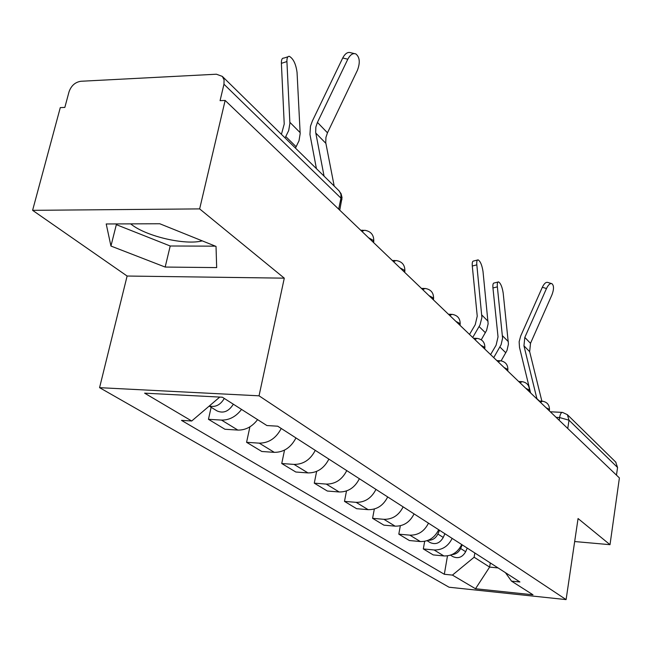 <?xml version="1.0" encoding="UTF-8"?>
<svg xmlns="http://www.w3.org/2000/svg" width="652" height="652" viewBox="0 0 652 652"><rect width="100%" height="100%" fill="white"/><g stroke="black" fill="none" stroke-linecap="round" stroke-linejoin="round"><path stroke-width="0.98" d="M202.226 240.857C185.486 245.413 146.945 236.586 131.59 224.598L130.653 223.872M199.642 208.901L32.6 210.335L127.116 276.032L99.577 387.663L449.057 587.224L566.099 599.604L259.04 395.821L284.288 278.159L199.642 208.901L225.144 100.441L619.4 477.94L610.011 544.681L578.063 518.544L566.099 599.604M32.6 210.335L60.286 107.613L64.841 107.417L69.039 91.785C71.223 85.673 75.167 82.168 80.864 81.272L216.399 74.214L222.332 76.398L339.244 191.02L340.931 194.206L340.955 198.143L223.962 84.23L224.076 79.862L222.332 76.398M615.675 462.04L617.558 467.476L569.009 420.206L559.595 417.549L556.14 417.37M616.474 475.137L617.558 467.476M574.665 541.543L610.011 544.681M223.962 84.23L220.074 100.661L225.144 100.441M241.542 409.415C235.967 416.669 229.284 420.222 221.501 420.084L208.453 419.309L224.964 429.269L237.85 430.076C245.543 430.23 252.12 426.75 257.597 419.627M211.142 407.288L208.453 419.309M281.224 428.462C276.122 438.217 268.795 443.107 259.243 443.148L246.578 442.309L261.794 451.486L274.313 452.349C283.742 452.341 290.955 447.533 295.959 437.94M249.903 426.84L246.578 442.309M315.266 450.353C310.401 459.75 303.327 464.436 294.06 464.411L281.745 463.523L295.812 472.015L307.98 472.92C317.141 472.969 324.109 468.364 328.885 459.114M284.525 450.116L281.745 463.523M346.758 470.605C342.104 479.668 335.267 484.159 326.261 484.086L314.28 483.156L327.328 491.029L339.17 491.975C348.07 492.064 354.81 487.655 359.382 478.723M316.636 471.404L314.28 483.156M375.968 489.391C371.51 498.144 364.9 502.456 356.139 502.342L344.484 501.38L356.62 508.699L368.135 509.668C376.799 509.807 383.319 505.561 387.704 496.938M346.497 490.964L344.484 501.38M403.14 506.865C398.861 515.324 392.455 519.473 383.93 519.318L372.585 518.332L383.898 525.153L395.12 526.156C403.539 526.327 409.863 522.236 414.069 513.898M374.329 509.025L372.585 518.332M428.478 523.165C424.362 531.347 418.152 535.349 409.855 535.153L398.804 534.151L409.374 540.524L420.304 541.543C428.511 541.747 434.639 537.802 438.69 529.734M400.328 525.765L398.804 534.151M452.154 538.397C448.193 546.327 442.17 550.182 434.093 549.962L423.319 548.943L433.221 554.909L443.873 555.944C451.869 556.172 457.818 552.366 461.714 544.542M424.664 541.339L423.319 548.943M219.748 397.084L191.712 420.996L144.614 393.156L222.356 397.215L266.896 425.544L277.711 426.196L519.929 581.983L511.502 581.128L533.002 594.795L475.504 588.74L452.423 575.097L474.126 557.232L489.619 567.093L498.071 567.925M191.712 420.996L181.484 420.377L444.322 574.273L452.423 575.097M99.577 387.663L259.04 395.821M127.116 276.032L284.288 278.159M216.676 267.597L216.024 246.415L159.789 223.758L106.211 223.962L110.946 246.048L165.168 267.059L216.676 267.597M490.304 562.929L489.619 567.093L475.504 588.74M474.835 552.977L474.126 557.232M447.484 555.863L444.322 574.273M505.43 572.66L511.502 581.128M116.186 223.929L116.325 224.655L170.213 246L215.364 246.154M170.213 246L165.168 267.059M116.325 224.655L110.946 246.048M334.191 186.073L325.747 142.649L325.935 137.385L327.475 132.804L357.418 70.286C360.311 62.6 359.782 57.148 355.837 53.929C352.903 52.902 350.23 54.662 347.818 59.202L342.724 57.995C345.136 53.464 347.809 51.712 350.752 52.739L354.338 53.578M324.06 176.138L315.666 132.332L315.87 127.018L317.434 122.389L347.818 59.202M316.424 168.656L309.953 134.459L310.474 126.243L312.357 121.044L342.724 57.995M281.428 134.336L284.223 124.035L281.387 63.334C281.297 59.666 282.12 57.922 283.864 58.093L287.923 56.797M295.446 148.077L299.007 140.791L300.173 133.627L297.051 72.405C295.902 64.035 293.343 58.672 289.374 56.341C287.646 56.162 286.831 57.906 286.921 61.573L281.387 63.334M218.322 398.299L213.448 402.455M224.28 398.437C220.376 404.998 215.388 407.508 209.316 405.976M233.334 404.199C228.803 411.436 223.367 413.678 217.01 410.907L209.194 406.082M285.087 137.922L288.697 130.555L289.895 123.326L286.921 61.573M469.513 334.419L475.235 324.696L477.24 316.163L472.292 266.032C472.032 262.691 472.472 261.02 473.613 261.02L477.517 260.009M481.266 339.782L486.588 330.385L488.136 323.759L483.01 271.493C482.015 265.144 480.385 261.265 478.112 259.855C476.979 259.855 476.555 261.517 476.824 264.867L472.292 266.032M439.521 530.272L437.875 534.029C435.723 538.283 432.48 540.378 428.136 540.304M444.892 533.719L443.254 537.452C439.888 543.255 435.479 544.942 430.027 542.513L427.093 540.695M472.716 337.491L479.97 325.006L481.901 317.516L476.824 264.867M541.869 401.159L529.66 351.664L530.508 343.319L551.942 294.843C554.021 289.276 554.013 285.552 551.926 283.677C550.109 283.155 548.299 284.769 546.482 288.526L542.334 287.271C544.151 283.522 545.968 281.908 547.794 282.438L551.47 283.547M536.987 399.032L523.947 345.821L524.811 337.41L546.482 288.526M530.581 392.895L519.505 347.426L519.139 341.77L520.671 336.073L542.334 287.271M490.589 354.606L496.123 345.161L498.03 336.864L492.953 287.964C492.676 284.671 493.075 283.017 494.159 283.001L498.014 282.031M501.135 360.833L506.971 350.523L508.438 344.069L503.189 293.09C502.211 286.953 500.663 283.221 498.544 281.9C497.476 281.908 497.077 283.563 497.362 286.856L492.953 287.964M462.203 544.86L460.622 548.503C458.739 552.326 455.838 554.355 451.909 554.599M467.239 548.096L465.667 551.714C462.415 557.338 458.128 558.96 452.798 556.58L450.483 555.145M493.735 357.614L501.095 344.712L502.586 338.209L497.362 286.856M549.367 410.304L549.049 409.22L546.017 407.679M529.261 391.102L528.911 389.888L525.74 388.258M507.769 370.589L507.386 369.236L504.061 367.5M484.746 348.616L484.322 347.1L480.826 345.258M460.019 325.046L459.562 323.335L455.87 321.363M433.401 299.675L432.887 297.736L428.992 295.625M393.498 261.639L396.098 260.523C402.145 261.501 405.063 265.071 404.859 271.24L404.656 272.316L404.859 271.24L404.093 270.099L399.969 267.833M373.596 242.585L373.767 241.452L372.895 240.164L368.519 237.719M559.18 420.279L559.595 417.549C560.239 414.012 561.217 412.3 562.521 412.406L567.37 414.68L569.009 420.206L567.753 428.486M420.304 541.543L409.855 535.153M395.12 526.156L383.93 519.318M368.135 509.668L356.139 502.342M339.17 491.975L326.261 484.086M307.98 472.92L294.06 464.411M274.313 452.349L259.243 443.148M237.85 430.076L221.501 420.084M443.873 555.944L434.093 549.962M361.86 231.346L364.623 230.262C370.947 231.264 373.995 234.989 373.767 241.452L373.547 242.536M422.716 289.61L425.161 288.461C430.956 289.415 433.759 292.846 433.572 298.755L433.376 299.822M449.766 315.519L452.072 314.337C457.631 315.266 460.328 318.567 460.165 324.24L459.978 325.291M474.884 339.57L477.068 338.364C482.415 339.276 485.015 342.463 484.868 347.915L484.689 348.95M498.275 361.966L500.337 360.743C505.496 361.64 508.006 364.712 507.867 369.961L507.704 370.988M520.109 382.871L522.056 381.632C527.036 382.512 529.465 385.487 529.351 390.548L529.188 391.559M540.532 402.431L542.382 401.184C547.199 402.048 549.546 404.925 549.44 409.815L549.286 410.809M340.148 202.038L341.933 199.618L340.955 198.143L338.681 209.153M338.844 190.637L341.102 193.75L342.039 197.613L339.757 210.18M315.788 133.049L325.87 143.358M317.434 122.389L327.475 132.804M300.14 132.633L289.871 122.323M296.212 146.822L285.869 136.651M443.254 537.452L437.875 534.029M488.063 321.289L481.836 315.03M485.398 332.748L479.13 326.587M523.947 345.821L529.66 351.664M536.889 398.608L539.432 401.037M524.811 337.41L530.508 343.319M465.667 551.714L460.622 548.503M508.364 341.664L502.505 335.788M505.822 352.813L499.929 347.027M363.384 230.27L360.735 230.27M395.047 260.515L392.3 260.498M424.256 288.445L421.445 288.404M451.298 314.313L448.446 314.248M476.392 338.347L473.515 338.258M499.75 360.719L496.865 360.613M521.551 381.616L518.666 381.485M541.934 401.159L539.065 401.021M550.304 411.779L562.122 412.39M567.37 414.68L615.977 462.333"/></g></svg>
